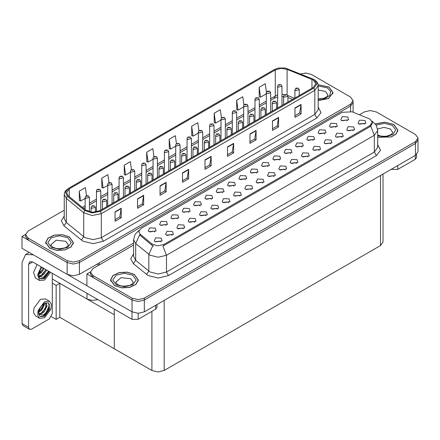 <?xml version="1.0" encoding="UTF-8"?>
<svg xmlns="http://www.w3.org/2000/svg" width="440" height="440" viewBox="0 0 440 440"><rect width="100%" height="100%" fill="white"/><g stroke="black" fill="none" stroke-linecap="round" stroke-linejoin="round"><path stroke-width="0.66" d="M97.966 299.651L92.29 300.476L86.999 299.03L52.294 278.993M133.601 243.095L79.437 274.368L73.304 275.831L67.172 274.368L22 248.287L22 236.484L67.172 262.565L73.304 264.033L79.437 262.565L350.559 106.035L353.1 102.493L350.559 106.035L79.437 262.565L73.304 264.033L67.172 262.565L28.133 240.026L25.592 236.484L25.592 234.597L28.133 238.139L67.172 260.678L73.304 262.141L79.437 260.678L350.559 104.148L353.1 100.606L350.559 97.064L311.52 74.525L306.202 73.079L300.514 73.925M305.718 73.062L305.058 73.062M25.597 234.405L22 236.484M383.048 174.02L383.048 242.044L380.507 245.586L164.164 370.491L158.031 371.954L151.899 370.491L114.29 348.777L114.29 314.787L59.774 283.311L56.133 285.411L52.294 283.195M59.774 283.311L59.774 317.3L56.133 319.402L51.398 316.663M56.133 319.402L56.133 285.411M114.29 309.073L114.29 348.777L59.774 317.3M200.019 205.788L199.32 205.056L194.942 205.788M200.547 201.988L194.992 201.713L193.556 204.82L194.414 205.53L201.41 204.82L200.547 201.988M347.232 120.797L346.533 120.065L342.155 120.797M347.76 116.996L342.205 116.716L340.769 119.829L341.627 120.538L348.623 119.829L347.76 116.996M341.858 137.308L341.159 136.576L336.782 137.308M342.386 133.507L336.831 133.227L335.39 136.34L336.254 137.049L343.244 136.34L342.386 133.507M211.343 199.249L210.645 198.517L206.267 199.249M211.871 195.454L206.316 195.173L204.881 198.286L205.739 198.99L212.735 198.286L211.871 195.454M307.885 156.921L307.186 156.189L302.808 156.921M308.413 153.12L302.858 152.84L301.422 155.953L302.28 156.662L309.276 155.953L308.413 153.12M279.29 160.023L278.591 159.291L274.214 160.023M279.818 156.222L274.257 155.947L272.822 159.055L273.686 159.764L280.676 159.055L279.818 156.222M239.943 196.147L239.245 195.415L234.867 196.147M240.471 192.346L234.911 192.066L233.475 195.179L234.339 195.888L241.329 195.179L240.471 192.346M313.258 140.41L312.565 139.678L308.187 140.41M313.786 136.609L308.231 136.329L306.796 139.442L307.659 140.151L314.65 139.442L313.786 136.609M273.911 176.534L273.213 175.802L268.835 176.534M274.439 172.733L268.884 172.453L267.449 175.566L268.307 176.275L275.303 175.566L274.439 172.733M290.615 153.489L289.916 152.757L285.538 153.489M291.143 149.688L285.582 149.407L284.147 152.521L285.01 153.225L292 152.521L291.143 149.688M251.262 189.607L250.564 188.876L246.191 189.607M251.79 185.812L246.235 185.531L244.799 188.645L245.663 189.349L252.654 188.645L251.79 185.812M324.583 133.87L323.884 133.138L319.512 133.87M325.111 130.075L319.555 129.795L318.12 132.902L318.978 133.612L325.974 132.902L325.111 130.075M285.236 169.994L284.537 169.263L280.159 169.994M285.764 166.194L280.209 165.919L278.773 169.026L279.631 169.736L286.627 169.026L285.764 166.194M166.051 225.401L165.352 224.67L160.974 225.401M166.579 221.601L161.018 221.326L159.583 224.433L160.446 225.143L167.437 224.433L166.579 221.601M222.668 192.715L221.969 191.983L217.591 192.715M223.196 188.914L217.641 188.634L216.205 191.747L217.063 192.456L224.059 191.747L223.196 188.914M171.996 235.373L171.298 234.641L166.92 235.373M172.524 231.572L166.969 231.297L165.534 234.405L166.392 235.114L173.382 234.405L172.524 231.572M256.641 173.102L255.943 172.37L251.565 173.102M257.169 169.301L251.614 169.021L250.179 172.134L251.037 172.838L258.027 172.134L257.169 169.301M194.645 222.299L193.947 221.568L189.569 222.299M195.173 218.499L189.618 218.218L188.177 221.331L189.041 222.041L196.031 221.331L195.173 218.499M228.619 202.686L227.92 201.955L223.542 202.686M229.147 198.886L223.586 198.605L222.151 201.718L223.014 202.428L230.005 201.718L229.147 198.886M267.966 166.562L267.267 165.831L262.889 166.562M268.494 162.762L262.939 162.481L261.498 165.594L262.361 166.304L269.352 165.594L268.494 162.762M205.97 215.76L205.271 215.028L200.893 215.76M206.498 211.959L200.943 211.684L199.502 214.792L200.365 215.501L207.356 214.792L206.498 211.959M301.939 146.949L301.241 146.218L296.863 146.949M302.467 143.149L296.907 142.868L295.471 145.981L296.334 146.691L303.325 145.981L302.467 143.149M262.587 183.073L261.888 182.341L257.51 183.073M263.115 179.273L257.56 178.992L256.124 182.105L256.982 182.815L263.978 182.105L263.115 179.273M233.992 186.175L233.294 185.444L228.916 186.175M234.52 182.375L228.965 182.094L227.53 185.207L228.388 185.917L235.378 185.207L234.52 182.375M353.183 130.768L352.484 130.037L348.106 130.768M353.711 126.968L348.15 126.687L346.715 129.8L347.578 130.51L354.569 129.8L353.711 126.968M217.294 209.226L216.596 208.494L212.218 209.226M217.822 205.425L212.262 205.145L210.826 208.257L211.69 208.962L218.68 208.257L217.822 205.425M154.726 231.941L154.028 231.209L149.649 231.941M155.254 228.14L149.694 227.86L148.258 230.973L149.121 231.682L156.112 230.973L155.254 228.14M188.694 212.328L187.996 211.596L183.618 212.328M189.222 208.527L183.667 208.247L182.232 211.36L183.09 212.069L190.086 211.36L189.222 208.527M160.672 241.912L159.973 241.181L155.595 241.912M161.2 238.112L155.645 237.831L154.209 240.944L155.067 241.654L162.063 240.944L161.2 238.112M364.507 124.229L363.809 123.497L359.431 124.229M365.035 120.428L359.475 120.153L358.039 123.261L358.903 123.97L365.893 123.261L365.035 120.428M245.316 179.636L244.618 178.904L240.24 179.636M245.845 175.835L240.29 175.56L238.854 178.668L239.712 179.377L246.703 178.668L245.845 175.835M183.321 228.839L182.622 228.107L178.244 228.839M183.849 225.038L178.294 224.757L176.858 227.871L177.716 228.575L184.707 227.871L183.849 225.038M335.907 127.336L335.209 126.605L330.831 127.336M336.435 123.536L330.88 123.255L329.445 126.368L330.303 127.078L337.298 126.368L336.435 123.536M296.56 163.46L295.861 162.729L291.484 163.46M297.088 159.66L291.533 159.379L290.098 162.492L290.956 163.196L297.952 162.492L297.088 159.66M177.37 218.867L176.671 218.136L172.298 218.867M177.898 215.066L172.343 214.786L170.907 217.899L171.771 218.603L178.761 217.899L177.898 215.066M330.534 143.847L329.835 143.11L325.457 143.847M331.062 140.047L325.507 139.766L324.071 142.879L324.929 143.583L331.92 142.879L331.062 140.047M319.209 150.381L318.511 149.649L314.132 150.381M319.737 146.581L314.182 146.305L312.747 149.413L313.605 150.123L320.595 149.413L319.737 146.581M370.018 119.108L352.149 111.799L342.15 112.305L140.993 228.443L138.704 231.627L140.118 234.212L151.905 243.931L157.619 245.834L163.818 244.53L370.018 125.483L372.306 122.298L370.018 119.108M370.612 110.528L369.958 110.528M90.497 271.876L86.9 273.955L132.072 300.036L138.204 301.499L144.337 300.036L415.459 143.501L418 139.964L415.459 143.501L144.337 300.036L138.204 301.499L132.072 300.036L93.033 277.492L90.492 273.955L90.492 272.063L93.033 275.605L132.072 298.144L138.204 299.613L144.337 298.144L415.459 141.614L418 138.072L415.459 134.536L376.42 111.991L370.288 110.528L364.155 111.991L359.409 114.736M86.9 273.955L86.9 285.752L132.072 311.834L138.204 313.302L144.337 311.834L415.459 155.304L418 151.762L418 138.072M318.197 100.656L328.614 98.516L333.02 92.664L328.955 86.999L318.12 84.672M69.361 236.874L62.255 234.68L54.241 235.136L48.01 238.09L45.672 242.539L49.737 248.204L56.843 250.393L64.862 249.942L71.088 246.989L73.425 242.539L69.361 236.874M313.175 79.965L315.887 83.743L313.175 87.516L99.693 210.771L92.345 212.311L85.575 210.056L68.2 195.729L66.528 192.665L69.24 188.892L275.281 69.933L281.012 68.387L287.127 69.333L313.175 79.965M313.995 79.492L285.291 68.046L278.35 68.046L274.461 69.46L68.42 188.419L65.412 192.143L67.254 196.114L84.629 210.441L92.246 212.977L100.513 211.239L313.995 87.989L317.042 83.743L313.995 79.492M115.066 211.833L115.066 221.271L121.198 217.734L121.198 208.291L115.066 211.833M115.066 219.599L119.79 216.871L121.198 208.291M119.746 216.893L121.198 217.734M137.55 198.853L137.55 208.291L143.682 204.749L143.682 195.311L137.55 198.853M137.55 206.619L142.274 203.891L143.682 195.311M142.23 203.913L143.682 204.749M160.034 185.867L160.034 195.311L166.166 191.769L166.166 182.331L160.034 185.867M160.034 193.633L164.758 190.911L166.166 182.331M164.714 190.933L166.166 191.769M182.518 172.887L182.518 182.331L188.65 178.788L188.65 169.345L182.518 172.887M182.518 180.653L187.242 177.925L188.65 169.345M187.204 177.953L188.65 178.788M294.943 107.982L294.943 117.42L301.076 113.883L301.076 104.439L294.943 107.982M294.943 115.748L299.668 113.02L301.076 104.439M299.624 113.042L301.076 113.883M272.459 120.962L272.459 130.405L278.591 126.863L278.591 117.42L272.459 120.962M272.459 128.728L277.184 126L278.591 117.42M277.139 126.027L278.591 126.863M249.975 133.942L249.975 143.385L256.108 139.843L256.108 130.405L249.975 133.942M249.975 141.708L254.694 138.985L256.108 130.405M254.656 139.007L256.108 139.843M227.491 146.927L227.491 156.365L233.624 152.823L233.624 143.385L227.491 146.927M227.491 154.693L232.21 151.965L233.624 143.385M232.172 151.987L233.624 152.823M205.002 159.907L205.002 169.345L211.134 165.809L211.134 156.365L205.002 159.907M205.002 167.673L209.726 164.945L211.134 156.365M209.688 164.967L211.134 165.809M64.218 210.221L28.133 231.055L25.592 234.597M131.478 169.642L130.356 161.651L124.223 165.193L124.322 174.576M108.993 182.644L107.872 174.636L101.739 178.173L101.838 187.561M86.515 195.663L85.388 187.616L79.255 191.158L79.354 200.541M198.935 130.746L197.808 122.711L191.675 126.247L191.774 135.636M221.43 117.827L220.292 109.725L214.159 113.267L214.258 122.65M243.931 104.951L242.781 96.745L236.649 100.287L236.748 109.67M266.437 92.142L265.265 83.765L259.132 87.307L259.232 96.69M153.962 156.656L152.84 148.671L146.707 152.213L146.806 161.596M176.446 143.688L175.323 135.691L169.191 139.233L169.29 148.615M169.191 139.233L170.577 149.094L175.714 146.13M170.577 149.094L169.191 148.577M191.675 126.247L193.061 136.114L198.358 133.056M193.061 136.114L191.675 135.597M214.159 113.267L215.545 123.134L221.007 119.977M215.545 123.134L214.159 122.617M236.649 100.287L238.029 110.149L243.656 106.904M238.029 110.149L236.649 109.632M259.132 87.307L260.513 97.168L266.305 93.825M260.513 97.168L259.132 96.651M146.707 152.213L148.093 162.074L153.065 159.209M148.093 162.074L146.707 161.557M124.223 165.193L125.609 175.06L130.416 172.282M125.609 175.06L124.223 174.543M101.739 178.173L103.125 188.04L107.767 185.356M103.125 188.04L101.739 187.523M79.255 191.158L80.636 201.02L85.118 198.435M80.636 201.02L79.255 200.503M377.702 137.258L391.27 136.972L396.143 134.052L397.92 130.13L393.855 124.465L384.797 122.133L375.353 123.888M134.261 274.346L127.155 272.151L119.136 272.608L112.91 275.555L110.572 280.005L114.637 285.67L121.743 287.865L129.756 287.408L135.988 284.46L138.325 280.005L134.261 274.346M372.306 122.298L372.306 123.25L370.777 126.11L370.018 126.66L162.938 246.103L166.474 255.272L158.296 257.23L150.123 255.272L135.696 243.551L133.601 239.723L133.601 256.482L135.696 260.31L150.123 272.03L158.296 273.983L166.474 272.03L374.314 152.037L377.702 147.312L377.702 130.559L374.314 135.278L370.777 126.11M153.659 246.103L151.905 245.218L139.596 234.966L135.696 243.551L135.696 260.31L133.326 263.626L130.713 258.704L133.601 253.836M133.601 245.102L93.033 268.527L90.492 272.063M89.458 211.888L89.458 197.412L85.756 198.292L85.118 197.412L85.982 195.905L86.757 195.948L86.774 196.526L87.797 195.932L86.801 195.921L87.576 196.229L87.093 196.108M86.801 195.921L86.059 195.866M87.076 196.339L86.757 195.948M95.403 212.174L95.403 207.383L91.701 208.269L91.069 207.383L91.933 205.876L92.703 205.92L92.725 206.498L93.748 205.904L92.747 205.893L93.522 206.201L92.703 205.92M92.747 205.893L92.01 205.838M100.776 210.144L100.776 190.872L97.081 191.757L96.443 190.872L96.679 190.009L97.306 189.365L98.076 189.409L98.098 189.987L99.121 189.398L98.126 189.382L98.901 189.69L98.076 189.409M98.126 189.382L97.383 189.327M112.101 203.605L112.101 184.333L108.4 185.218L107.767 184.333L108.004 183.475L108.63 182.831L109.401 182.87L109.422 183.447L110.446 182.859L109.445 182.847L110.226 183.156L109.401 182.87M109.445 182.847L108.708 182.787M123.426 197.065L123.426 177.793L119.724 178.679L119.092 177.793L119.328 176.935L119.955 176.292L120.725 176.336L120.747 176.907L121.77 176.319L120.769 176.308L121.55 176.616L120.725 176.336M120.769 176.308L120.032 176.253M106.728 206.707L106.728 200.844L103.026 201.729L102.394 200.844L103.257 199.337L104.027 199.381L104.049 199.958L105.072 199.37L104.363 199.54M104.071 199.353L103.334 199.298M104.346 199.777L104.027 199.381M118.052 200.173L118.052 194.304L114.351 195.19L113.718 194.304L114.582 192.803L115.352 192.841L115.374 193.419L116.397 192.83L115.687 193.001M115.396 192.819L114.653 192.759M115.671 193.237L115.352 192.841M129.376 193.633L129.376 187.764L125.675 188.65L125.037 187.764L125.906 186.263L126.676 186.307L126.698 186.885L127.721 186.291L126.72 186.28L127.496 186.588L126.676 186.307M126.72 186.28L125.978 186.225M140.701 187.094L140.701 181.231L137 182.116L136.362 181.231L137.231 179.724L138.001 179.768L138.023 180.345L139.04 179.757L138.045 179.74L138.82 180.048L138.001 179.768M138.045 179.74L137.302 179.685M397.738 165.534L397.738 169.428L415.316 159.28L415.316 155.386M416.587 154.501L416.587 157.509L415.316 159.28M397.738 169.428L391.606 169.428L391.606 169.076M391.298 169.252L391.606 169.428M138.144 313.302L138.144 319.308L155.722 309.155L155.722 305.261M98.797 265.199L97.059 264.193M86.9 285.709L67.919 274.753M28.584 327.333L29.48 329.318L22.941 325.54L22.039 323.554L28.584 327.333L28.584 264.314L29.777 261.668L32.67 261.954L132.011 319.308L132.011 311.8M33.303 254.815L25.636 254.485L22.039 262.422L22.039 323.554M29.48 329.318L31.647 329.104L49.225 318.951L52.294 313.643L52.294 273.279M156.992 304.53L156.992 307.384L155.722 309.155M138.144 319.308L132.011 319.308M49.44 301.257L45.353 298.898L40.436 299.387L34.018 308.05L33.622 312.911L35.525 315.92L39.611 318.285L44.528 317.796L50.947 309.133L51.343 304.271L49.44 301.257L44.528 301.747L38.104 310.409L37.708 315.271L39.611 318.285M48.301 302.781L49.401 304.849L47.955 310.624L43.444 315.101L38.902 314.182M44.528 316.261L49.72 309.26L48.499 302.885L44.528 303.281L40.662 306.658L38.533 312.493L39.512 315.601L40.552 316.657L44.528 316.261M40.255 316.459L43.912 315.909L48.296 310.954L49.401 304.849M44.451 303.325L44.484 304.409L41.74 310.118L38.698 312.257M43.846 303.716L42.312 308.159L38.737 311.575M45.331 302.88L46.052 303.105L47.08 305.91L44.336 311.614L41.806 313.539L38.846 313.94M45.705 302.957L45.749 308.094L41.157 313.165L38.797 313.676M39.512 315.601L38.709 312.906L38.858 310.679M49.22 304.095L49.297 305.569L45.848 313.082L43.472 315.145M46.387 305.938L42.663 312.202M43.791 304.442L40.068 310.706M37.114 264.517L33.561 272.47L35.525 278.157L39.611 280.517L44.528 280.033L50.628 272.322M41.2 266.877L37.648 274.829L39.611 280.517M38.858 272.91L38.709 275.143L39.512 277.838L40.552 278.889L44.528 278.498L49.638 271.75M40.255 278.696L43.912 278.146L49.027 271.398M48.741 271.233L43.444 277.338L38.902 276.413M44.066 268.532L41.74 272.349L38.698 274.494M43.417 268.158L38.737 273.812M46.662 270.034L44.336 273.851L41.806 275.776L38.846 276.177M46.013 269.654L41.157 275.402L38.797 275.908M39.512 277.838L38.533 274.731L40.662 268.895L42.015 267.35M48.499 271.089L45.848 275.319L43.472 277.376M45.903 269.594L42.663 274.439M43.307 268.092L40.068 272.938M318.131 84.755L328.856 87.059L332.877 92.664L328.515 98.461L318.197 100.573M134.156 274.401L138.177 280.005L135.867 284.411L129.701 287.331L121.77 287.782L114.741 285.615L110.715 280.005L113.031 275.605L119.196 272.685L127.127 272.234L134.156 274.401M69.256 236.935L73.282 242.539L70.967 246.945L64.806 249.865L56.87 250.316L49.841 248.144L45.821 242.539L48.131 238.134L54.296 235.213L62.227 234.762L69.256 236.935M375.414 123.965L384.769 122.216L393.75 124.526L397.777 130.13L396.006 134.019L391.166 136.912L377.702 137.165M134.75 190.531L134.75 171.259L131.049 172.145L130.416 171.259L130.647 170.396L131.28 169.752L132.05 169.796L132.072 170.374L133.095 169.78L132.094 169.769L132.875 170.077L132.391 169.956M132.094 169.769L131.357 169.714M132.369 170.192L132.05 169.796M146.075 183.992L146.075 164.72L142.373 165.605L141.74 164.72L141.972 163.856L142.604 163.213L143.374 163.257L143.396 163.834L144.419 163.246L143.71 163.416M143.418 163.229L142.681 163.174M143.693 163.653L143.374 163.257M157.399 177.452L157.399 158.18L153.698 159.066L153.065 158.18L153.296 157.322L153.929 156.679L154.698 156.717L154.721 157.295L155.744 156.706L154.743 156.695L155.518 157.003L154.698 156.717M154.743 156.695L154.006 156.64M152.026 180.56L152.026 174.691L148.324 175.577L147.686 174.691L148.555 173.184L149.325 173.228L149.347 173.805L150.364 173.217L149.369 173.206L150.145 173.514L149.325 173.228M149.369 173.206L148.627 173.146M163.35 174.02L163.35 168.152L159.649 169.037L159.011 168.152L159.874 166.65L160.649 166.694L160.666 167.266L161.689 166.678L160.694 166.666L161.469 166.975L160.985 166.848M160.694 166.666L159.951 166.612M160.969 167.085L160.649 166.694M174.674 167.481L174.674 161.618L170.973 162.503L170.335 161.618L171.198 160.111L171.969 160.155L171.99 160.732L173.014 160.138L172.018 160.127L172.794 160.435L171.969 160.155M172.018 160.127L171.276 160.072M168.724 170.918L168.724 151.646L165.022 152.526L164.389 151.646L164.621 150.782L165.253 150.139L166.023 150.183L166.045 150.761L167.068 150.166L166.067 150.156L166.843 150.464L166.023 150.183M166.067 150.156L165.33 150.101M180.048 164.379L180.048 145.107L176.347 145.992L175.714 145.107L175.945 144.243L176.578 143.6L177.347 143.644L177.37 144.221L178.393 143.632L177.683 143.803M177.392 143.616L176.649 143.561M177.667 143.814L177.347 143.644M191.373 157.839L191.373 138.567L187.671 139.453L187.033 138.567L187.27 137.709L187.902 137.066L188.672 137.104L188.694 137.682L189.717 137.093L189.007 137.263M188.716 137.082L187.974 137.022M188.991 137.5L188.672 137.104M202.697 151.299L202.697 132.028L198.996 132.913L198.358 132.028L198.594 131.17L199.227 130.526L199.997 130.57L200.019 131.148L201.036 130.554L200.041 130.543L200.816 130.851L199.997 130.57M200.041 130.543L199.298 130.488M214.022 144.766L214.022 125.493L210.32 126.379L209.682 125.493L209.919 124.63L210.551 123.987L211.321 124.031L211.343 124.608L212.361 124.02L211.365 124.003L212.141 124.311L211.321 124.031M211.365 124.003L210.623 123.948M185.994 160.941L185.994 155.078L182.292 155.964L181.66 155.078L182.523 153.571L183.293 153.615L183.315 154.193L184.338 153.604L183.337 153.588L184.118 153.896L183.293 153.615M183.337 153.588L182.6 153.532M197.318 154.407L197.318 148.538L193.617 149.424L192.984 148.538L193.847 147.037L194.618 147.076L194.639 147.653L195.663 147.065L194.662 147.054L195.443 147.362L194.618 147.076M194.662 147.054L193.924 146.993M208.643 147.868L208.643 142.005L204.941 142.885L204.309 142.005L205.172 140.498L205.942 140.542L205.964 141.119L206.987 140.525L205.986 140.514L206.767 140.822L206.283 140.701M205.986 140.514L205.249 140.459M206.261 140.932L205.942 140.542M219.967 141.328L219.967 135.465L216.266 136.351L215.633 135.465L216.497 133.958L217.267 134.002L217.289 134.579L218.312 133.991L217.311 133.975L218.091 134.283L217.267 134.002M217.311 133.975L216.573 133.92M231.292 134.794L231.292 128.925L227.59 129.811L226.958 128.925L227.821 127.424L228.591 127.463L228.613 128.04L229.636 127.452L228.635 127.441L229.411 127.749L228.591 127.463M228.635 127.441L227.898 127.38M225.346 138.226L225.346 118.954L221.645 119.84L221.007 118.954L221.243 118.091L221.87 117.447L222.646 117.491L222.668 118.069L223.685 117.48L222.981 117.651M222.69 117.469L221.947 117.409M222.965 117.662L222.646 117.491M236.671 131.687L236.671 112.415L232.969 113.3L232.331 112.415L232.568 111.557L233.195 110.913L233.965 110.957L233.987 111.529L235.01 110.941L234.014 110.93L234.79 111.238L234.306 111.111M234.014 110.93L233.272 110.875M234.289 111.122L233.965 110.957M247.99 125.153L247.99 105.88L244.294 106.766L243.656 105.88L243.892 105.017L244.519 104.374L245.289 104.418L245.311 104.995L246.334 104.401L245.333 104.39L246.114 104.698L245.63 104.577M245.333 104.39L244.596 104.335M245.614 104.814L245.289 104.418M259.314 118.613L259.314 99.341L255.613 100.227L254.98 99.341L255.216 98.478L255.844 97.834L256.614 97.878L256.636 98.456L257.659 97.867L256.658 97.851L257.439 98.159L256.614 97.878M256.658 97.851L255.921 97.796M270.639 112.074L270.639 92.802L266.937 93.687L266.305 92.802L266.541 91.944L267.168 91.3L267.938 91.339L267.96 91.916L268.983 91.328L267.982 91.317L268.763 91.625L267.938 91.339M267.982 91.317L267.245 91.256M281.963 105.534L281.963 86.262L278.262 87.147L277.629 86.262L277.86 85.404L278.493 84.761L279.263 84.805L279.285 85.382L280.308 84.788L279.307 84.777L280.088 85.085L279.263 84.805M279.307 84.777L278.57 84.722M242.616 128.255L242.616 122.386L238.915 123.272L238.282 122.386L239.146 120.885L239.916 120.929L239.938 121.501L240.961 120.912L239.96 120.901L240.735 121.209L239.916 120.929M239.96 120.901L239.223 120.846M253.941 121.715L253.941 115.852L250.239 116.738L249.607 115.852L250.47 114.345L251.24 114.389L251.262 114.967L252.285 114.378L251.576 114.549M251.284 114.362L250.547 114.307M251.559 114.559L251.24 114.389M265.265 115.181L265.265 109.313L261.564 110.198L260.926 109.313L261.795 107.806L262.565 107.85L262.587 108.427L263.61 107.839L262.609 107.828L263.384 108.13L262.565 107.85M262.609 107.828L261.866 107.767M276.589 108.642L276.589 102.773L272.888 103.659L272.25 102.773L273.119 101.272L273.889 101.31L273.911 101.888L274.934 101.299L273.933 101.288L274.709 101.596L273.889 101.31M273.933 101.288L273.19 101.233M287.914 102.102L287.914 96.239L284.213 97.125L283.575 96.239L284.444 94.732L285.214 94.776L285.236 95.354L286.253 94.76L285.257 94.749L286.033 95.057L285.214 94.776M285.257 94.749L284.515 94.694M299.239 95.563L299.239 89.7L295.537 90.585L294.899 89.7L295.763 88.193L296.538 88.237L296.56 88.814L297.577 88.226L296.874 88.396M296.582 88.209L295.84 88.154M296.857 88.407L296.538 88.237M86.999 299.03L86.999 293.32M67.172 274.368L67.172 260.678M350.559 111.304L350.559 104.148M79.437 274.368L79.437 260.678M99.264 264.924L99.264 262.922M415.459 155.304L415.459 141.614M144.337 311.834L144.337 298.144M132.072 311.834L132.072 298.144M380.507 245.586L380.507 175.483M164.164 370.491L164.164 300.388M151.899 370.491L151.899 311.366M140.118 234.212L140.118 235.499M151.905 243.931L151.905 245.218M163.818 244.53L163.818 245.707M370.018 125.483L370.018 126.66M318.197 107.058L321.052 112.657L316.855 117.964L103.373 241.219L101.332 237.677L314.809 114.422L318.197 109.703L318.197 85.63L314.809 90.349L313.995 87.989M103.373 241.219L93.154 243.661L82.934 241.219L63.938 225.775L61.325 220.853L64.218 215.985M84.975 237.677L93.154 239.63L101.332 237.677L101.332 213.604L92.147 215.534L83.683 212.713L66.308 198.385L64.218 194.557L64.218 218.631L66.308 222.459L84.975 237.677M278.35 68.046L274.461 69.46M68.42 188.419L65.549 190.773L64.565 192.572L64.218 194.557M67.254 196.114L66.308 198.385L66.308 222.459L63.938 225.775M84.629 210.441L83.683 212.713L83.683 236.786L81.312 240.103M100.513 211.239L101.332 213.604L314.809 90.349L314.809 114.422L316.855 117.964M28.133 238.139L28.133 240.026M69.24 188.892L69.24 196.587M311.938 79.365L311.938 88.231M287.127 69.333L287.127 94.782M294.52 98.285L287.771 95.557M284.691 94.595L281.963 94.331M277.629 94.913L270.639 98.576M275.281 69.933L275.281 95.898L274.203 98.28L270.639 100.337M266.305 101.079L259.314 105.111M254.98 107.613L247.99 111.65M243.656 114.153L236.671 118.189M232.331 120.692L225.346 124.724M221.007 127.232L214.022 131.263M209.682 133.766L202.697 137.803M198.358 140.305L191.373 144.342M187.033 146.845L180.048 150.876M175.714 153.379L168.724 157.416M164.389 159.918L157.399 163.955M153.065 166.458L146.075 170.489M141.74 172.997L134.75 177.029M130.416 179.531L123.426 183.568M119.092 186.071L112.101 190.108M107.767 192.61L100.776 196.642M96.443 199.144L89.458 203.181M85.118 205.684L82.269 207.328M292.54 99.429L287.914 97.521M205.002 160.204L211.112 156.679M227.491 147.224L233.596 143.698M249.975 134.244L256.08 130.719M272.459 121.264L278.564 117.733M294.943 108.279L301.048 104.753M182.518 173.184L188.628 169.659M160.034 186.17L166.144 182.644M137.55 199.149L143.66 195.624M115.066 212.13L121.171 208.604M168.52 275.572L166.474 272.03L166.474 255.272L374.314 135.278L374.314 152.037L376.36 155.573L168.52 275.572L158.296 278.014L148.077 275.572L133.326 263.626M152.768 245.751L148.825 254.381L148.825 271.139L146.46 274.456M377.702 144.666L380.556 150.266L376.36 155.573M93.033 275.605L93.033 277.492M32.67 261.954L28.584 264.314M318.197 98.868L321.97 98.659L324.33 98.049L326.618 96.888L327.959 95.024L325.38 91.421L318.197 89.964M318.197 85.927L327.421 87.885L330.671 91.476L329.769 95.502L325.045 98.5L318.197 99.401M133.265 282.37L130.68 278.768L121.072 277.668L115.632 282.37L117.618 284.642L120.846 285.846L124.328 286.236L129.635 285.395L131.923 284.229L133.265 282.37M132.726 275.226L136.158 280.005L132.726 284.784L124.449 286.764L116.171 284.784L112.739 280.005L116.171 275.226L124.449 273.246L132.726 275.226M68.365 244.899L65.785 241.302L56.177 240.196L50.732 244.899L52.718 247.176L55.946 248.38L59.433 248.765L64.735 247.924L67.023 246.763L68.365 244.899M67.826 237.76L71.258 242.539L67.826 247.319L59.549 249.299L51.271 247.319L47.845 242.539L51.271 237.76L59.549 235.78L67.826 237.76M377.702 135.031L380.441 135.971L383.922 136.362L386.87 136.125L391.518 134.354L392.86 132.489L390.275 128.893L383.884 127.402L377.586 129.025M376.2 125.114L384.346 123.376L392.32 125.351L395.736 129.773L393.151 134.376L385.902 136.807L377.702 135.812M353.1 112.184L353.1 100.606M318.197 85.63L317.851 83.644L316.888 81.879L314.209 79.585L285.291 68.046M274.241 69.553L68.2 188.513M283.575 96.608L281.963 96.531M277.629 96.993L274.203 98.28M266.305 102.839L259.314 106.871M254.98 109.373L247.99 113.41M243.656 115.913L236.671 119.95M232.331 122.452L225.346 126.484M221.007 128.992L214.022 133.023M209.682 135.526L202.697 139.562M198.358 142.065L191.373 146.102M187.033 148.605L180.048 152.636M175.714 155.139L168.724 159.176M164.389 161.678L157.399 165.715M153.065 168.218L146.075 172.249M141.74 174.757L134.75 178.788M130.416 181.291L123.426 185.328M119.092 187.831L112.101 191.862M107.767 194.37L100.776 198.402M96.443 200.904L89.458 204.941M85.118 207.444L83.523 208.362M377.702 130.559L376.189 125.098L372.026 121.094M138.991 230.428L135.086 234.311L133.601 239.723M89.458 197.412L88.523 195.861L86.125 195.822M85.118 209.677L85.118 197.412M95.403 207.383L94.468 205.832L92.07 205.794M91.069 212.196L91.069 207.383M100.776 190.872L99.847 189.327L97.449 189.288M96.443 211.987L96.443 190.872M112.101 184.333L111.172 182.787L108.774 182.749M107.767 206.107L107.767 184.333M123.426 177.793L122.491 176.248L120.093 176.209M119.092 199.573L119.092 177.793M106.728 200.844L105.793 199.298L103.395 199.26M102.394 209.215L102.394 200.844M118.052 194.304L117.117 192.759L114.719 192.72M113.718 202.675L113.718 194.304M129.376 187.764L128.442 186.219L126.044 186.181M125.037 196.136L125.037 187.764M140.701 181.231L139.766 179.685L137.368 179.647M136.362 189.596L136.362 181.231M25.636 254.485L29.183 252.434M332.877 92.664L332.877 93.814M138.177 280.005L138.177 281.16M110.715 280.005L110.715 281.16M73.282 242.539L73.282 243.694M45.821 242.539L45.821 243.694M397.777 130.13L397.777 131.285M134.75 171.259L133.815 169.708L131.417 169.67M130.416 193.034L130.416 171.259M146.075 164.72L145.139 163.174L142.742 163.136M141.74 186.494L141.74 164.72M157.399 158.18L156.464 156.635L154.066 156.596M153.065 179.955L153.065 158.18M152.026 174.691L151.09 173.146L148.693 173.107M147.686 183.062L147.686 174.691M163.35 168.152L162.415 166.606L160.017 166.568M159.011 176.523L159.011 168.152M174.674 161.618L173.739 160.066L171.341 160.028M170.335 169.983L170.335 161.618M168.724 151.646L167.788 150.095L165.391 150.056M164.389 173.421L164.389 151.646M180.048 145.107L179.113 143.561L176.715 143.523M175.714 166.881L175.714 145.107M191.373 138.567L190.438 137.022L188.04 136.983M187.033 160.341L187.033 138.567M202.697 132.028L201.762 130.482L199.364 130.444M198.358 153.808L198.358 132.028M214.022 125.493L213.087 123.948L210.689 123.91M209.682 147.268L209.682 125.493M185.994 155.078L185.064 153.532L182.666 153.494M181.66 163.449L181.66 155.078M197.318 148.538L196.383 146.993L193.985 146.955M192.984 156.91L192.984 148.538M208.643 142.005L207.708 140.454L205.31 140.415M204.309 150.37L204.309 142.005M219.967 135.465L219.032 133.92L216.634 133.881M215.633 143.836L215.633 135.465M231.292 128.925L230.357 127.38L227.959 127.342M226.958 137.297L226.958 128.925M225.346 118.954L224.411 117.409L222.013 117.37M221.007 140.729L221.007 118.954M236.671 112.415L235.736 110.869L233.338 110.831M232.331 134.189L232.331 112.415M247.99 105.88L247.06 104.33L244.662 104.291M243.656 127.655L243.656 105.88M259.314 99.341L258.379 97.796L255.987 97.757M254.98 121.116L254.98 99.341M270.639 92.802L269.704 91.256L267.305 91.218M266.305 114.576L266.305 92.802M281.963 86.262L281.028 84.717L278.63 84.678M277.629 108.042L277.629 86.262M242.616 122.386L241.681 120.841L239.283 120.802M238.282 130.757L238.282 122.386M253.941 115.852L253.006 114.301L250.608 114.263M249.607 124.218L249.607 115.852M265.265 109.313L264.33 107.767L261.932 107.729M260.926 117.684L260.926 109.313M276.589 102.773L275.655 101.228L273.257 101.189M272.25 111.144L272.25 102.773M287.914 96.239L286.979 94.688L284.581 94.65M283.575 104.605L283.575 96.239M299.239 89.7L298.304 88.154L295.906 88.116M294.899 98.071L294.899 89.7"/></g></svg>
